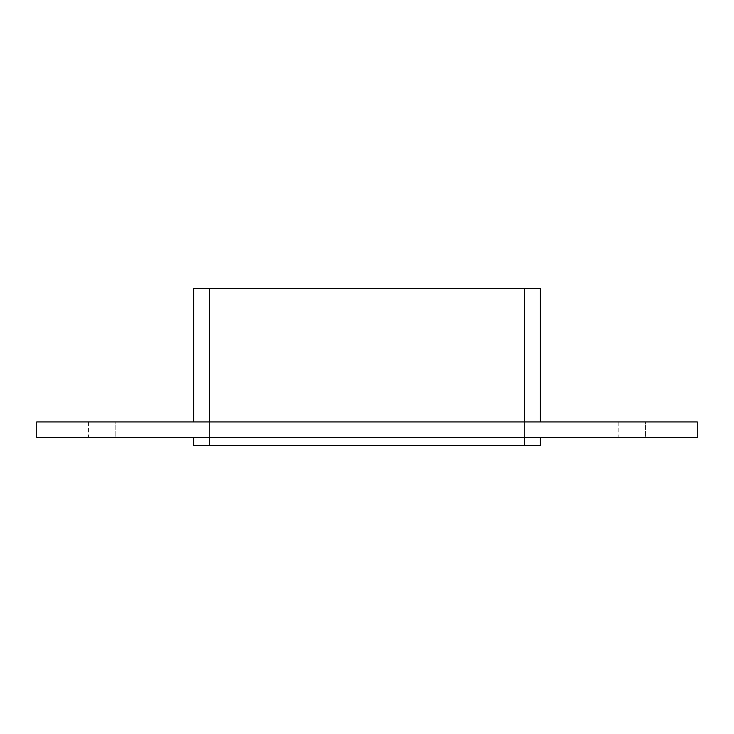 <?xml version="1.0" encoding="UTF-8"?>
<svg xmlns="http://www.w3.org/2000/svg" width="734" height="734" viewBox="0 0 734 734"><rect width="100%" height="100%" fill="white"/><g stroke="black" fill="none" stroke-linecap="round" stroke-linejoin="round"><path stroke-width="0.55" stroke-dasharray="3.67 2.75" d="M115.844 421.94L88.374 421.94L115.844 421.94L115.844 437.638L88.374 437.638L115.844 437.638L88.374 437.638L115.844 437.638L88.374 437.638L115.844 437.638L88.374 437.638L115.844 437.638L88.374 437.638L115.844 437.638L115.844 421.94L88.374 421.94L115.844 421.94L88.374 421.94L115.844 421.94L115.844 437.638L115.844 421.94L88.374 421.94L115.844 421.94L88.374 421.94L115.844 421.94L115.844 437.638M645.626 421.94L618.156 421.94L645.626 421.94L645.626 437.638L618.156 437.638L645.626 437.638L618.156 437.638L645.626 437.638L618.156 437.638L645.626 437.638L618.156 437.638L645.626 437.638L618.156 437.638L645.626 437.638L645.626 421.94L618.156 421.94L645.626 421.94L618.156 421.94L645.626 421.94L645.626 437.638L645.626 421.94L618.156 421.94L645.626 421.94L618.156 421.94L645.626 421.94L645.626 437.638M540.325 445.483L209.373 445.483L524.626 445.483L524.626 288.517L209.373 288.517L209.373 445.483L209.373 288.517L524.626 288.517L524.626 445.483L524.626 288.517L524.626 445.483L209.373 445.483L209.373 288.517L209.373 445.483L524.626 445.483L524.626 288.517L209.373 288.517L524.626 288.517L524.626 445.483L209.373 445.483L209.373 288.517L540.325 288.517M697.3 421.94L36.7 421.94L36.7 437.638L697.3 437.638L697.3 421.94M193.675 421.94L209.373 421.94L193.675 421.94L193.675 288.517L209.373 288.517L209.373 421.94L524.626 421.94L209.373 421.94M540.325 421.94L524.626 421.94L540.325 421.94M209.373 437.638L524.626 437.638L209.373 437.638L209.373 445.483L209.373 288.517L524.626 288.517L209.373 288.517M540.325 437.638L524.626 437.638L540.325 437.638M193.675 437.638L193.675 445.483L524.626 445.483L524.626 437.638M209.373 445.483L524.626 445.483M524.626 421.94L524.626 288.517M88.374 421.94L88.374 437.638M618.156 421.94L618.156 437.638"/><path stroke-width="1.1" d="M36.7 421.94L697.3 421.94L697.3 437.638L36.7 437.638L36.7 421.94M540.325 437.638L540.325 445.483L540.325 437.638M540.325 288.517L540.325 421.94L540.325 288.517L524.626 288.517L524.626 421.94M524.626 437.638L524.626 445.483L540.325 445.483M193.675 437.638L193.675 445.483L209.373 445.483L209.373 437.638M209.373 421.94L209.373 288.517L193.675 288.517L193.675 421.94M524.626 445.483L209.373 445.483M209.373 288.517L524.626 288.517"/></g></svg>
